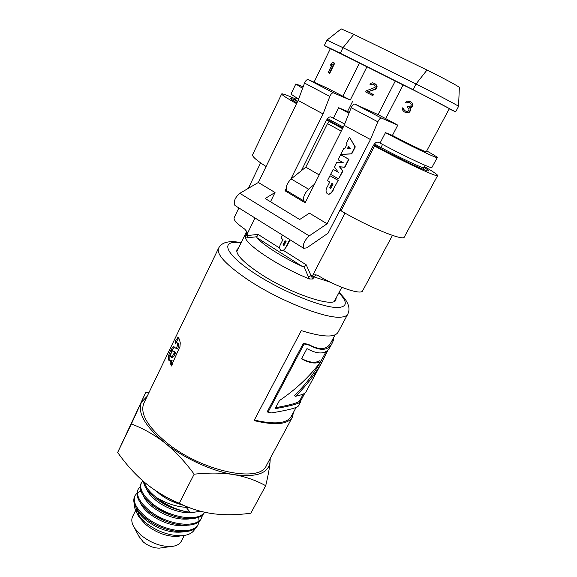 <?xml version="1.0" encoding="UTF-8"?>
<svg xmlns="http://www.w3.org/2000/svg" width="577" height="577" viewBox="0 0 577 577"><rect width="100%" height="100%" fill="white"/><g stroke="black" fill="none" stroke-linecap="round" stroke-linejoin="round"><path stroke-width="0.87" d="M156.208 491.07L159.93 494.222C166.255 498.982 173.396 502.452 181.358 504.63M146.645 489.13C148.188 492.989 151.491 496.905 156.569 500.879C167.474 509.477 184.993 514.763 194.737 512.095M157.802 499.92C163.262 503.959 169.407 507.06 176.23 509.217M143.478 495.96C145.058 499.776 148.303 503.627 153.23 507.508C166.111 516.682 178.618 520.432 190.735 518.766M155.97 507.652L170.936 515.225M140.341 502.769C141.942 506.534 145.13 510.313 149.905 514.107C162.548 523.188 174.925 526.924 187.027 525.33M154.73 515.658L165.087 520.916M137.211 509.549C138.841 513.263 141.971 516.97 146.594 520.67C159 529.65 171.246 533.386 183.327 531.871M189.465 511.41L186.234 507.414M199.361 521.009L198.373 523.952C193.555 535.593 163.442 531.633 146.118 517.223C136.259 508.885 132.566 501.68 135.04 495.614L136.965 493.147M137.441 492.765L140.882 490.991M135.04 495.614L134.556 496.595C132.075 502.675 135.761 509.888 145.606 518.225C162.93 532.643 193.035 536.581 197.868 524.926L197.969 524.724M202.7 514.597L201.719 517.569C196.973 529.073 166.854 524.976 149.443 510.609C139.54 502.3 135.804 495.153 138.235 489.159L140.189 486.699M198.113 524.421L198.935 521.399M198.993 520.807L198.719 517.143M138.163 489.318L137.752 490.147C135.306 496.148 139.035 503.303 148.931 511.619C166.335 525.993 196.454 530.068 201.214 518.543L201.308 518.355M204.453 512.188C198.474 522.394 169.595 517.684 152.782 503.966C142.836 495.686 139.057 488.589 141.444 482.682L142.779 480.821M201.452 518.045L202.275 514.987M141.401 482.761L140.954 483.67C138.559 489.592 142.331 496.696 152.278 504.983C169.71 519.264 199.743 523.512 204.532 512.203M200.096 511.128C196.295 512.304 191.629 512.484 186.104 511.655C175.192 509.361 165.217 504.587 156.179 497.316L156.143 497.287C149.522 492.03 145.563 486.959 144.264 482.098M143.464 481.42C144.099 486.685 148.152 492.311 155.639 498.312C164.842 505.25 174.997 509.7 186.104 511.655M241.2 242.571C231.875 241.143 230.093 241.583 226.105 242.383C222.635 243.314 220.104 245.283 218.517 248.283L143.875 403.135C139.749 413.283 147.308 426.425 166.544 442.573C201.474 471.387 259.881 483.468 266.372 465.552L292.409 417.121C287.966 424.456 275.179 425.617 254.06 420.604L301.266 330.614C322.355 337.127 334.588 337.725 337.956 332.41L347.78 314.148C349.28 311.075 349.381 307.858 348.075 304.512C346.351 300.797 345.753 299.203 339.067 292.438M177.175 343.149L176.504 342.594L175.336 343.993L175.372 340.776L178.185 337.567L179.31 339.074L180.262 342.839L179.988 346.496L172.754 362.673L171.744 366.07L170.006 362.955L170.915 360.272L169.227 360.712L168.304 359.615L168.65 355.418L170.698 350.189L173.388 346.402L176.317 348.631L177.492 345.363L177.175 343.149L178.408 343.567L176.872 342.637M293.477 412.331L292.409 417.121M238.467 248.16L237.01 249.574C235.466 254.197 243.04 262.138 259.729 273.39C289.531 293.282 333.838 308.219 335.864 299.939L336.153 297.934M296.174 407.312L291.262 416.457C286.971 423.561 274.666 424.759 254.349 420.056M303.372 343.257L304.072 343.964L267.98 412.31L267.339 411.545L303.372 343.257L308.58 344.455C319.73 350.556 327.202 349.893 331.01 342.45L331.09 342.305M308.58 344.455L309.38 345.176L304.072 343.964M332.294 340.055L333.318 340.581L332.186 343.142C328.356 350.628 320.754 351.306 309.38 345.176M333.282 338.223L333.318 340.581M267.98 412.31L271.543 412.908C288.572 410.074 297.552 407.715 298.482 405.833L298.497 405.797M301.677 358.613C309.265 362.623 315.294 363.33 319.759 360.733L320.913 361.44C316.182 364.181 309.726 363.322 301.547 358.851L306.978 348.609C318.439 354.884 326.142 354.357 330.087 347.044L332.1 343.308M275.669 407.694C290.512 404.982 298.489 402.724 299.607 400.914L303.322 393.997M326.193 351.415L320.819 361.382M320.394 362.147C313.614 374.141 304.981 385.277 294.486 395.533L295.489 396.305C301.612 394.92 305.024 393.608 305.723 392.353L322.788 360.618C315.828 373.492 306.726 385.386 295.489 396.305M299.925 400.323L300.754 400.734L300.768 401.563C299.542 403.547 290.996 405.919 275.15 408.682L279.456 400.553C296.196 389.208 310.008 376.175 320.913 361.44M304.779 393.247L300.754 400.734M326.979 350.852L327.44 351.083L322.788 360.611M328.125 349.799L327.44 351.083M176.317 348.631L177.536 349.013L177.803 348.458L178.719 345.753L178.408 343.567M169.847 360.712L169.89 355.894L171.932 350.679L174.333 346.986M172.047 364.888L171.218 363.315L172.134 360.639L170.915 360.272M176.54 342.587L176.605 341.274L178.884 338.129M172.025 357.48L173.886 356.334L175.783 352.634L172.963 350.931M178.719 345.753L177.492 345.363M177.803 348.458L176.584 348.075M173.929 346.604L173.388 346.402M173.468 347.924L172.234 347.433M171.932 350.679L170.698 350.189M169.89 355.894L168.65 355.418M169.537 360.048L168.304 359.615M171.874 361.397L170.655 361.029M171.218 363.315L170.006 362.955M178.812 338.014L177.716 337.595M176.605 341.274L175.372 340.776M172.667 355.959L174.564 352.258L172.573 350.802L171.355 352.201L170.431 356.579L170.98 357.134L172.667 355.959L173.886 356.334M172.696 357.473L171.47 357.084M175.783 352.634L174.564 352.258M156.179 497.316C166.623 503.779 177.406 507.161 188.528 507.457M180.781 535.896L177.074 536.451C166.313 536.56 155.826 532.557 145.628 524.45L138.999 517.05C136.98 513.833 136.107 510.905 136.367 508.258M134.636 504.767C134.326 507.508 135.249 510.566 137.398 513.956L144.827 522.135C156.663 531.367 168.996 535.903 181.813 535.744C188.996 535.153 193.468 532.607 195.235 528.114M147.2 396.248L141.365 402.335C137.319 412.836 145.18 426.389 164.943 442.985C183.962 458.297 212.148 471.193 233.779 474.619C222.491 472.736 209.285 472.592 194.16 474.186C184.64 461.304 174.903 450.904 164.943 442.985C154.946 435.072 143.767 428.725 131.39 423.929L145.613 392.728L117.658 452.462C126.154 464.478 135.321 474.604 145.152 482.841C154.997 490.998 166.356 497.814 179.231 503.303C190.374 508.705 201.676 512.181 213.151 513.732C224.684 515.218 237.241 515.037 250.822 513.205L265.716 485.704C255.734 480.223 245.088 476.53 233.779 474.619C256.505 477.626 268.593 473.378 270.05 461.881C269.632 467.435 268.182 475.376 265.716 485.704M195.942 509.924C177.016 504.017 160.089 494.987 145.152 482.841M145.613 392.728L148.974 392.569M270.216 458.405L270.05 461.881L269.993 458.816M117.658 452.462L131.39 423.929M179.231 503.303L194.16 474.186M138.956 536.365L143.24 541.918C148.404 546.094 153.799 548.164 159.432 548.136L161.481 547.847M135.595 510.544L132.616 516.516C131.087 519.74 131.744 523.613 134.578 528.128L140.716 534.987C150.337 542.726 160.341 546.578 170.713 546.534C176.035 546.181 179.548 544.436 181.265 541.305L184.301 535.47M137.081 509.361L139.634 516.992M309.553 278.965L312.842 279.001L311.053 275.705L308.342 276.751L309.546 278.965C281.461 267.944 248.637 246.74 245.362 238.02L256.895 236.729L256.888 237.674L302.096 266.314L304.043 266.56L308.342 276.751M392.468 235.394L362.623 290.822C361.289 295.193 337.725 287.324 318.187 275.64L316.023 274.825L312.893 274.998L311.053 275.705L306.236 264.821L304.043 266.56M282.045 250.779L283.538 250.497L286.618 246.538L290.029 239.78M279.636 248.031L258.034 234.399L256.895 236.729M258.034 234.399L247.807 235.51L247.302 237.868M246.667 231.435L246.516 234.074L247.908 235.301L245.513 236.13L245.362 238.02M302.096 266.314C282.853 257.566 263.285 245.081 256.888 237.674M247.908 235.301L246.653 231.406L244.771 229.17C236.923 223.674 233.382 219.866 234.147 217.745L238.878 207.936M295.994 99.136C287.072 95.162 282.304 93.431 281.677 93.928C281.547 94.729 286.509 97.967 296.564 103.651M342.5 128.642L326.596 120.009M374.516 146.017C402.393 161.228 438.275 177.932 437.633 175.574L404.275 237.039C403.756 241.446 367.773 226.732 341.036 210.793L374.516 146.017L373.42 145.418M437.633 175.574C437.683 174.708 433.284 171.715 424.448 166.587M424.045 167.337C427.124 169.285 428.596 170.446 428.459 170.821C428.891 172.646 400.813 159.562 378.988 147.662L373.788 144.841M342.803 128.044L326.957 119.446M296.917 102.922C292.553 100.311 290.447 98.804 290.592 98.386L295.655 99.828M283.783 245.571L283.098 244.554L283.653 245.593L284.172 245.232L286.113 241.374L285.038 240.696L283.098 244.554M282.434 235.055L280.905 238.113L283.011 239.433L281.078 243.285C279.268 246.228 279.196 248.6 280.855 250.411L282.139 250.771C283.74 250.389 285.096 248.968 286.206 246.509L289.704 239.578M285.363 240.905L283.509 244.59M266.091 166.522C256.52 160.363 252.019 156.432 252.589 154.723L281.677 93.928M341.036 210.793L339.954 210.151M305.774 201.568L304.108 201.063L286.848 190.785C285.334 187.489 286.747 183.544 291.104 178.949L305.774 167.171L327.469 123.601L329.279 121.466M287.296 191.052L286.848 190.785M291.104 178.949L308.529 189.177C304.166 193.85 302.694 197.81 304.108 201.063M308.529 189.177L314.479 184.279M305.774 167.171L319.204 174.903M341.252 131.109L327.469 123.601M426.72 150.914C433.724 154.838 437.236 157.045 437.258 157.557L431.884 167.518C432.411 169.321 402.991 155.509 380.063 143.074L377.488 142.13C376.11 141.971 374.596 143.356 372.937 146.284L328.032 233.231L306.791 247.843L303.726 248.312C302.536 244.619 304.367 240.486 309.222 235.899L327.116 223.789L370.463 139.54L344.166 125.332L305.161 202.787L285.038 190.785L286.091 188.665M235.43 205.787L234.947 205.491C233.31 201.64 234.94 197.579 239.837 193.324L309.222 235.899M437.258 157.557C437.943 159.072 408.538 144.986 385.465 132.66L380.063 143.074M403.092 84.927C413.233 89.687 451.005 109.067 449.332 108.642L426.288 151.722C426.67 152.689 407.492 143.493 392.418 135.444L397.777 125.151L385.71 118.624L403.092 84.927L395.281 81.011L378.058 114.607L354.862 104.091L381.498 118.09L397.777 125.151M408.595 112.659L405.516 112.493L408.595 112.659L409.908 111.65L410.629 109.767L409.771 107.913L411.704 107.207L412.865 104.978L411.928 102.807L410.384 101.74L411.928 102.807M403.799 108.512L402.522 107.863L403.799 108.512L404.16 110.099L405.934 111.296M408.148 106.521L407.362 106.118L409.54 106.673L411.019 105.735L411.206 104.415L409.995 102.951M409.216 102.555L408.127 102.28L406.576 102.901L409.475 102.692M297.472 101.776L295.539 100.073L296.643 97.794M330.282 48.836L324.339 45.504L340.307 53.214L413.067 89.695L455.642 111.844L449.194 108.894M324.339 45.504L326.943 40.13L343.012 47.689L340.307 53.214M326.979 40.116L341.195 28.893L353.766 34.368L426.987 70.048C442.198 77.426 460.634 87.415 459.342 87.531L458.564 106.334M413.067 89.695L416.024 84.011C435.649 93.755 459.754 106.442 458.578 106.377L455.642 111.844M425.119 165.332L423.893 167.618C424.246 169.169 399.89 157.802 380.957 147.496L374.444 143.969L380.885 147.467C399.926 157.838 424.434 169.27 424.073 167.705L423.987 167.438M330.39 188.592L329.806 187.496L330.332 188.592L330.982 188.181L333.117 183.998L331.934 183.32L329.806 187.496M337.898 180.276L329.95 175.725L327.419 180.716L329.727 182.043L327.599 186.22C325.623 189.429 325.536 191.961 327.347 193.822L328.472 194.175C330.354 193.872 331.934 192.3 333.203 189.472L338.216 180.356L329.95 175.725M332.215 183.479L330.123 187.568M333.203 189.472L338.216 180.356M333.528 189.537C332.251 192.365 330.671 193.937 328.796 194.247L328.284 194.16M290.75 179.245L323.07 113.936L298.114 100.448L258.352 182.483L275.041 192.509L265.153 198.502L299.694 219.491L309.409 213.158L327.116 223.789M275.041 192.509L270.498 201.748M349.474 137.225L355.295 146.919L351.725 153.908L340.755 154.427L343.683 148.65L344.772 148.657L347.152 143.976L346.525 143.046L349.474 137.225L354.985 146.818L351.415 153.807L340.755 154.427M340.603 154.715L348.97 159.302L344.902 167.272L339.781 166.84L342.947 171.088L338.591 178.913L330.635 174.369L333.167 169.378L338.31 172.299L334.429 166.897L336.788 162.245L343.221 162.656L338.05 159.75L340.603 154.715L348.659 159.209L344.584 167.186L339.464 166.753L342.637 171.001L338.591 178.913M333.167 169.378L338.194 172.141M258.352 182.483L239.837 193.324M298.114 100.448L304.548 83.066C305.666 80.556 306.892 79.395 308.226 79.59L326.842 87.942L350.275 100.03L366.936 66.795L395.281 81.011M323.07 113.936L329.828 96.424C330.989 93.892 332.208 92.702 333.499 92.868L350.275 100.03M287.757 191.326L285.038 190.785M344.7 123.997L330.736 116.9C329.258 116.669 327.722 117.989 326.135 120.853L301.353 170.72M333.542 117.982L338.656 107.748L347.556 111.44L352.626 101.364M344.166 125.332L351.191 107.719C352.388 105.165 353.607 103.954 354.862 104.091M370.463 139.54L377.834 121.797C379.075 119.223 380.293 117.982 381.498 118.09M392.418 135.444L385.465 132.66M348.638 146.183L350.333 148.7L347.368 148.678L348.638 146.183M302.586 88.375L295.828 83.975L303.185 86.745M347.556 111.44L349.309 112.436M348.984 113.243L338.656 107.748M378.058 114.607L385.71 118.624M347.729 148.686L348.84 146.493M298.655 98.977C293.491 95.962 290.967 94.231 291.096 93.799L295.828 83.975M314.032 82.194L330.397 48.598L359.428 63.03L342.904 96.171M329.719 73.394L334.696 63.246L334.227 63.008L329.251 73.171L329.719 73.394M373.586 84.408L372.533 84.148L371.054 84.776L369.828 84.148L370.456 83.369L372.619 82.807L375.1 83.802L376.752 85.468L377.12 86.766L376.651 88.187L375.259 89.413L367.989 91.757L373.42 94.549L372.865 95.645L365.652 91.945L366.207 90.849L375.028 87.365L375.216 86.067L374.047 84.646M366.936 66.795L359.428 63.03M334.227 63.008L333.153 62.46L331.335 63.434L330.491 65.165L332.302 64.198L328.176 72.615L329.251 73.171M330.491 65.165L331.883 65.05M405.516 112.493L403.965 111.693L402.76 110.236L402.522 107.863M403.489 108.361L403.756 109.046M403.453 108.902L403.9 109.688M403.611 109.543L404.16 110.099M403.886 109.969L405.004 110.813M404.737 110.69L406.987 111.563L408.538 110.95L409.079 108.974L406.893 107.012L407.362 106.118M406.576 102.901L405.602 102.403L407.499 101.119L410.384 101.74M411.632 102.656L412.505 103.665M412.18 103.499L412.865 104.978M412.497 104.79L412.223 105.786L412.613 105.98M412.223 105.786L412.375 106.428M411.992 106.233L411.329 107.026L411.704 107.207M411.329 107.026L410.593 107.495L410.939 107.668M410.593 107.495L409.771 107.913M409.461 107.762L410.564 108.887M410.204 108.707L410.629 109.767M410.247 109.572L409.973 110.56L410.377 110.762M409.973 110.56L409.511 111.455L409.908 111.65M409.511 111.455L408.97 112.017L409.353 112.205M408.97 112.017L408.227 112.486M373.297 84.264L372.533 84.148M372.252 84.004L371.754 84.307M371.465 84.163L370.759 84.624M374.79 83.636L376.175 84.617M375.807 84.43L376.752 85.468M376.334 85.259L377.12 86.766M376.644 86.521L376.384 87.495L376.875 87.747M376.384 87.495L376.161 87.935L376.651 88.187M376.161 87.935L375.526 88.721L376.002 88.959M375.526 88.721L374.812 89.19L375.259 89.413M374.812 89.19L367.989 91.757M367.693 91.613L373.42 94.549M372.922 94.303L372.367 95.4M343.279 127.091L327.606 118.595L343.272 127.099M426.987 70.048L416.024 84.011L343.012 47.689L353.766 34.368M295.619 99.908L297.458 101.804M218.517 248.283C216.368 254.392 226.054 264.807 247.583 279.542C278.655 300.458 325.76 319.059 341.029 317.134C344.606 316.852 346.856 315.857 347.78 314.148M338.872 292.806C347.462 301.684 347.404 306.575 338.692 307.483C323.856 308.652 280.206 290.873 251.961 271.637C223.487 252.416 220.58 239.592 241.02 242.939M175.249 353.744L174.03 353.362M174.629 351.754L173.403 351.343M306.236 264.821L283.538 250.497M246.574 231.247L246.516 234.074L245.513 236.13M312.842 279.001L313.938 276.895L330.332 282.182M316.023 274.825L313.938 276.895L311.169 275.489M255.027 217.991L247.446 233.476M312.893 274.998L345.003 213.086M286.206 246.509L286.618 246.538M380.387 148.419L380.885 147.467M329.828 96.424L304.548 83.066M377.834 121.797L351.191 107.719M308.226 79.59L333.499 92.868M382.558 144.416L380.957 147.496M197.861 524.926L198.373 523.952M201.207 518.543L201.64 517.713M331.01 342.45L335.093 334.848M172.191 357.538L170.98 357.134M298.482 405.833L300.776 401.563M177.074 536.451L181.791 535.744M138.999 517.05L137.391 513.956M145.707 518.023L146.118 517.223M149.017 511.46L149.443 510.609M152.335 504.861L152.79 503.966M155.675 498.232L156.143 497.287M159.432 548.136L170.713 546.534M139.922 538.19L134.578 528.128M246.653 231.406L246.812 232.026L246.516 231.687L236.786 251.601M341.8 287.296L334.357 301.317M317.494 275.279L316.838 275.027M260.609 162.88L248.319 188.354M282.139 250.771L282.506 250.8M303.726 248.312L234.947 205.491M424.073 167.705L423.201 169.335M295.366 99.987L294.623 101.523"/></g></svg>

